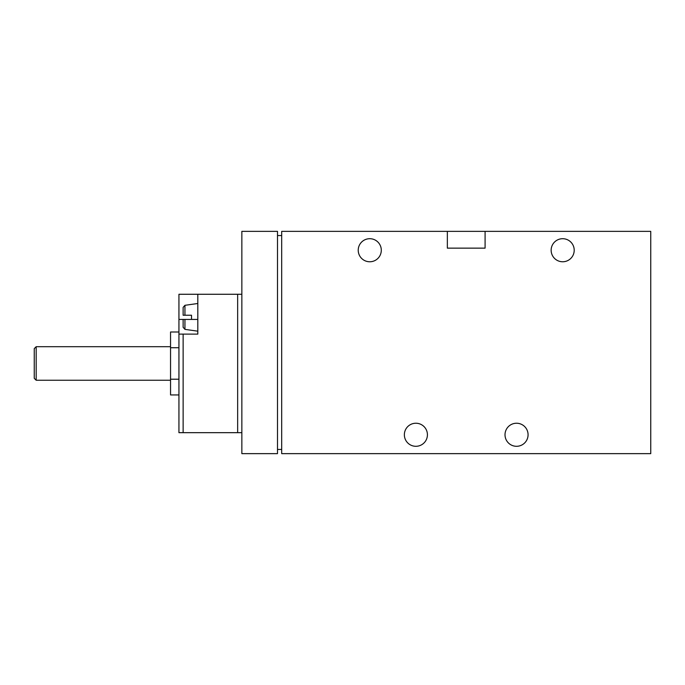 <?xml version="1.0" encoding="UTF-8"?>
<svg xmlns="http://www.w3.org/2000/svg" width="685" height="685" viewBox="0 0 685 685"><rect width="100%" height="100%" fill="white"/><g stroke="black" fill="none" stroke-linecap="round" stroke-linejoin="round"><path stroke-width="1.03" d="M183.135 319.433L184.941 319.433L183.135 319.433L183.135 327.293L184.941 329.365L197.811 331.18M184.941 315.237L191.517 315.237L184.941 315.237L184.941 305.304L183.135 307.385L183.135 315.237L184.941 315.237L183.135 315.237M191.517 319.433L184.941 319.433L191.517 319.433L191.517 315.237M178.939 407.507L178.939 294.267L241.848 294.267M197.811 294.267L197.811 334.109L178.939 334.109L178.939 432.672L241.848 432.672M241.848 231.359L277.493 231.359L277.493 453.641L241.848 453.641L241.848 231.359M485.091 231.359L650.75 231.359L650.75 453.641L281.689 453.641L281.689 231.359L447.348 231.359L447.348 248.141L485.091 248.141L485.091 231.359L447.348 231.359M281.689 449.446L277.493 449.446M277.493 235.554L281.689 235.554M427.423 434.769A11.534 11.534 0 0 0 410.127 424.777A11.534 11.534 0 0 0 410.127 444.753A11.534 11.534 0 0 0 427.423 434.769M528.075 434.769A11.534 11.534 0 0 0 510.779 424.777A11.534 11.534 0 0 0 510.779 444.753A11.534 11.534 0 0 0 528.075 434.769M381.297 250.231A11.534 11.534 0 0 0 363.992 240.247A11.534 11.534 0 0 0 363.992 260.223A11.534 11.534 0 0 0 381.297 250.231M574.21 250.231A11.534 11.534 0 0 0 556.914 240.247A11.534 11.534 0 0 0 556.914 260.223A11.534 11.534 0 0 0 574.21 250.231M178.939 379.207L170.548 379.207L170.548 394.945L178.939 394.945M178.939 347.732L170.548 347.732L170.548 379.207M178.939 331.994L170.548 331.994L170.548 347.732M36.177 380.243L36.177 346.696L34.25 348.622L34.25 378.317L36.177 380.243L170.548 380.243M184.941 319.433L184.941 329.365M183.135 334.109L183.135 432.672M237.652 294.267L237.652 432.672M197.811 319.433L178.939 319.433M184.941 305.304L197.811 303.498M36.177 346.696L170.548 346.696"/></g></svg>

